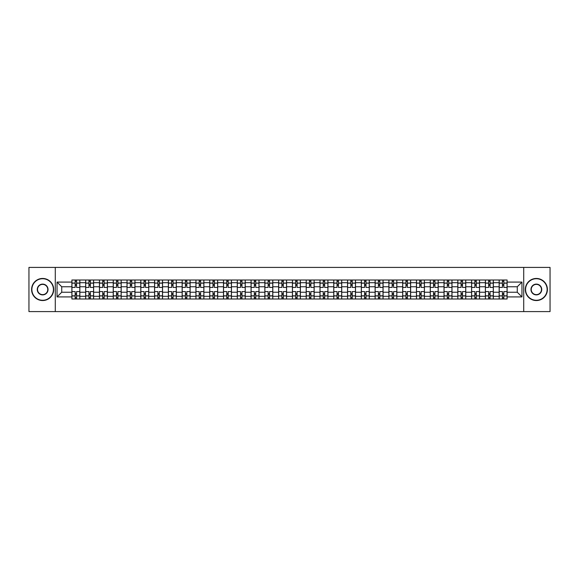 <?xml version="1.0" encoding="UTF-8"?>
<svg xmlns="http://www.w3.org/2000/svg" width="579" height="579" viewBox="0 0 579 579"><rect width="100%" height="100%" fill="white"/><g stroke="black" fill="none" stroke-linecap="round" stroke-linejoin="round"><path stroke-width="0.87" d="M523.72 311.589L550.05 311.589L550.05 267.411L28.95 267.411L28.95 311.589L523.72 311.589L523.72 267.411M85.67 298.996L85.67 282.697L79.844 282.697L79.844 298.996M79.844 282.697L79.844 280.004M85.67 282.697L85.67 280.004M93.624 280.004L93.624 298.996M99.458 298.996L99.458 280.004M107.404 280.004L107.404 298.996M113.238 298.996L113.238 280.004M121.192 280.004L121.192 298.996M127.018 298.996L127.018 280.004M134.972 280.004L134.972 298.996M140.806 298.996L140.806 280.004M148.752 280.004L148.752 298.996M154.586 298.996L154.586 280.004M162.54 280.004L162.54 298.996M168.366 298.996L168.366 280.004M176.32 280.004L176.32 298.996M182.153 298.996L182.153 280.004M190.107 280.004L190.107 298.996M195.934 298.996L195.934 280.004M203.888 280.004L203.888 298.996M209.721 298.996L209.721 280.004M217.668 280.004L217.668 298.996M223.501 298.996L223.501 280.004M231.455 280.004L231.455 298.996M237.281 298.996L237.281 280.004M245.235 280.004L245.235 298.996M251.069 298.996L251.069 280.004M259.016 280.004L259.016 298.996M264.849 298.996L264.849 280.004M272.803 280.004L272.803 298.996M278.629 298.996L278.629 280.004M286.583 280.004L286.583 298.996M292.417 298.996L292.417 280.004M300.371 280.004L300.371 298.996M306.197 298.996L306.197 280.004M314.151 280.004L314.151 298.996M319.984 298.996L319.984 280.004M327.931 280.004L327.931 298.996M333.765 298.996L333.765 280.004M341.719 280.004L341.719 298.996M347.545 298.996L347.545 280.004M355.499 280.004L355.499 298.996M361.332 298.996L361.332 280.004M369.279 280.004L369.279 298.996M375.112 298.996L375.112 280.004M383.066 280.004L383.066 298.996M388.893 298.996L388.893 280.004M396.847 280.004L396.847 298.996M402.68 298.996L402.68 280.004M410.634 280.004L410.634 298.996M416.46 298.996L416.46 280.004M424.414 280.004L424.414 298.996M430.248 298.996L430.248 280.004M438.194 280.004L438.194 298.996M444.028 298.996L444.028 280.004M451.982 280.004L451.982 298.996M457.808 298.996L457.808 280.004M465.762 280.004L465.762 298.996M471.596 298.996L471.596 280.004M479.542 280.004L479.542 298.996M485.376 298.996L485.376 280.004M493.33 280.004L493.33 298.996M499.156 298.996L499.156 280.004M499.156 292.236L493.33 292.236M485.376 292.236L479.542 292.236M471.596 292.236L465.762 292.236M457.808 292.236L451.982 292.236M444.028 292.236L438.194 292.236M430.248 292.236L424.414 292.236M416.46 292.236L410.634 292.236M402.68 292.236L396.847 292.236M388.893 292.236L383.066 292.236M375.112 292.236L369.279 292.236M361.332 292.236L355.499 292.236M347.545 292.236L341.719 292.236M333.765 292.236L327.931 292.236M319.984 292.236L314.151 292.236M306.197 292.236L300.371 292.236M292.417 292.236L286.583 292.236M278.629 292.236L272.803 292.236M264.849 292.236L259.016 292.236M251.069 292.236L245.235 292.236M237.281 292.236L231.455 292.236M223.501 292.236L217.668 292.236M209.721 292.236L203.888 292.236M195.934 292.236L190.107 292.236M182.153 292.236L176.32 292.236M168.366 292.236L162.54 292.236M154.586 292.236L148.752 292.236M140.806 292.236L134.972 292.236M127.018 292.236L121.192 292.236M113.238 292.236L107.404 292.236M99.458 292.236L93.624 292.236M85.67 292.236L79.844 292.236M499.156 286.764L493.33 286.764M485.376 286.764L479.542 286.764M471.596 286.764L465.762 286.764M457.808 286.764L451.982 286.764M444.028 286.764L438.194 286.764M430.248 286.764L424.414 286.764M416.46 286.764L410.634 286.764M402.68 286.764L396.847 286.764M388.893 286.764L383.066 286.764M375.112 286.764L369.279 286.764M361.332 286.764L355.499 286.764M347.545 286.764L341.719 286.764M333.765 286.764L327.931 286.764M319.984 286.764L314.151 286.764M306.197 286.764L300.371 286.764M292.417 286.764L286.583 286.764M278.629 286.764L272.803 286.764M264.849 286.764L259.016 286.764M251.069 286.764L245.235 286.764M237.281 286.764L231.455 286.764M223.501 286.764L217.668 286.764M209.721 286.764L203.888 286.764M195.934 286.764L190.107 286.764M182.153 286.764L176.32 286.764M168.366 286.764L162.54 286.764M154.586 286.764L148.752 286.764M140.806 286.764L134.972 286.764M127.018 286.764L121.192 286.764M113.238 286.764L107.404 286.764M99.458 286.764L93.624 286.764M85.67 286.764L79.844 286.764M61.729 292.236L71.89 292.236L71.89 286.764L61.729 286.764L61.729 292.236L57.046 296.918L57.046 282.082L71.89 282.082L71.89 286.764M507.11 286.764L507.11 292.236L517.271 292.236L517.271 286.764L507.11 286.764L507.11 280.004L71.89 280.004L71.89 282.082M507.11 282.082L521.954 282.082L521.954 296.918L507.11 296.918L507.11 292.236M71.89 292.236L71.89 298.996L507.11 298.996L507.11 296.918M71.89 296.918L57.046 296.918M55.28 311.589L55.28 267.411M76.573 297.671L75.161 297.671M75.161 281.329L76.573 281.329M90.353 297.671L88.942 297.671M88.942 281.329L90.353 281.329M104.14 297.671L102.722 297.671M102.722 281.329L104.14 281.329M117.921 297.671L116.509 297.671M116.509 281.329L117.921 281.329M131.701 297.671L130.289 297.671M130.289 281.329L131.701 281.329M145.488 297.671L144.07 297.671M144.07 281.329L145.488 281.329M159.268 297.671L157.857 297.671M157.857 281.329L159.268 281.329M173.049 297.671L171.637 297.671M171.637 281.329L173.049 281.329M186.836 297.671L185.425 297.671M185.425 281.329L186.836 281.329M200.616 297.671L199.205 297.671M199.205 281.329L200.616 281.329M214.404 297.671L212.985 297.671M212.985 281.329L214.404 281.329M228.184 297.671L226.773 297.671M226.773 281.329L228.184 281.329M241.964 297.671L240.553 297.671M240.553 281.329L241.964 281.329M255.752 297.671L254.333 297.671M254.333 281.329L255.752 281.329M269.532 297.671L268.12 297.671M268.12 281.329L269.532 281.329M283.312 297.671L281.901 297.671M281.901 281.329L283.312 281.329M297.099 297.671L295.688 297.671M295.688 281.329L297.099 281.329M310.88 297.671L309.468 297.671M309.468 281.329L310.88 281.329M324.667 297.671L323.248 297.671M323.248 281.329L324.667 281.329M338.447 297.671L337.036 297.671M337.036 281.329L338.447 281.329M352.227 297.671L350.816 297.671M350.816 281.329L352.227 281.329M366.015 297.671L364.596 297.671M364.596 281.329L366.015 281.329M379.795 297.671L378.384 297.671M378.384 281.329L379.795 281.329M393.575 297.671L392.164 297.671M392.164 281.329L393.575 281.329M407.363 297.671L405.951 297.671M405.951 281.329L407.363 281.329M421.143 297.671L419.732 297.671M419.732 281.329L421.143 281.329M434.93 297.671L433.512 297.671M433.512 281.329L434.93 281.329M448.711 297.671L447.299 297.671M447.299 281.329L448.711 281.329M462.491 297.671L461.079 297.671M461.079 281.329L462.491 281.329M476.278 297.671L474.86 297.671M474.86 281.329L476.278 281.329M490.058 297.671L488.647 297.671M488.647 281.329L490.058 281.329M503.839 297.671L502.427 297.671M502.427 281.329L503.839 281.329M57.046 282.082L61.729 286.764M517.271 292.236L521.954 296.918M517.271 286.764L521.954 282.082M79.793 298.996L79.793 287.423L76.573 287.423L76.573 280.004M75.161 280.004L75.161 287.423L71.934 287.423L71.934 280.004M79.793 287.423L79.793 280.004M71.934 298.996L71.934 291.577L75.161 291.577L75.161 298.996M76.573 298.996L76.573 291.577L79.793 291.577M75.161 285.483L76.573 285.483M71.934 291.577L71.934 287.423M76.573 293.517L75.161 293.517M76.573 297.852L75.161 297.852M75.161 294.668L76.573 294.668M76.573 284.332L75.161 284.332M75.161 281.148L76.573 281.148M93.581 298.996L93.581 287.423L90.353 287.423L90.353 280.004M88.942 280.004L88.942 287.423L85.714 287.423L85.714 280.004M93.581 287.423L93.581 280.004M85.714 298.996L85.714 291.577L88.942 291.577L88.942 298.996M90.353 298.996L90.353 291.577L93.581 291.577M88.942 285.483L90.353 285.483M85.714 291.577L85.714 287.423M90.353 293.517L88.942 293.517M90.353 297.852L88.942 297.852M88.942 294.668L90.353 294.668M90.353 284.332L88.942 284.332M88.942 281.148L90.353 281.148M107.361 298.996L107.361 287.423L104.14 287.423L104.14 280.004M102.722 280.004L102.722 287.423L99.501 287.423L99.501 280.004M107.361 287.423L107.361 280.004M99.501 298.996L99.501 291.577L102.722 291.577L102.722 298.996M104.14 298.996L104.14 291.577L107.361 291.577M102.722 285.483L104.14 285.483M99.501 291.577L99.501 287.423M104.14 293.517L102.722 293.517M104.14 297.852L102.722 297.852M102.722 294.668L104.14 294.668M104.14 284.332L102.722 284.332M102.722 281.148L104.14 281.148M121.149 298.996L121.149 287.423L117.921 287.423L117.921 280.004M116.509 280.004L116.509 287.423L113.281 287.423L113.281 280.004M121.149 287.423L121.149 280.004M113.281 298.996L113.281 291.577L116.509 291.577L116.509 298.996M117.921 298.996L117.921 291.577L121.149 291.577M116.509 285.483L117.921 285.483M113.281 291.577L113.281 287.423M117.921 293.517L116.509 293.517M117.921 297.852L116.509 297.852M116.509 294.668L117.921 294.668M117.921 284.332L116.509 284.332M116.509 281.148L117.921 281.148M134.929 298.996L134.929 287.423L131.701 287.423L131.701 280.004M130.289 280.004L130.289 287.423L127.062 287.423L127.062 280.004M134.929 287.423L134.929 280.004M127.062 298.996L127.062 291.577L130.289 291.577L130.289 298.996M131.701 298.996L131.701 291.577L134.929 291.577M130.289 285.483L131.701 285.483M127.062 291.577L127.062 287.423M131.701 293.517L130.289 293.517M131.701 297.852L130.289 297.852M130.289 294.668L131.701 294.668M131.701 284.332L130.289 284.332M130.289 281.148L131.701 281.148M148.709 298.996L148.709 287.423L145.488 287.423L145.488 280.004M144.07 280.004L144.07 287.423L140.849 287.423L140.849 280.004M148.709 287.423L148.709 280.004M140.849 298.996L140.849 291.577L144.07 291.577L144.07 298.996M145.488 298.996L145.488 291.577L148.709 291.577M144.07 285.483L145.488 285.483M140.849 291.577L140.849 287.423M145.488 293.517L144.07 293.517M145.488 297.852L144.07 297.852M144.07 294.668L145.488 294.668M145.488 284.332L144.07 284.332M144.07 281.148L145.488 281.148M42.643 300.277A10.777 10.777 0 0 0 53.42 289.5A10.777 10.777 0 0 0 42.643 278.723A10.777 10.777 0 0 0 31.867 289.5A10.777 10.777 0 0 0 42.643 300.277M42.643 278.456A11.044 11.044 0 0 1 53.688 289.5A11.044 11.044 0 0 1 42.643 300.544A11.044 11.044 0 0 1 31.599 289.5A11.044 11.044 0 0 1 42.643 278.456M42.643 294.892A5.392 5.392 0 0 1 37.259 289.5A5.392 5.392 0 0 1 42.643 284.108A5.392 5.392 0 0 1 48.035 289.5A5.392 5.392 0 0 1 42.643 294.892M42.643 284.376A5.124 5.124 0 0 0 37.519 289.5A5.124 5.124 0 0 0 42.643 294.624A5.124 5.124 0 0 0 47.767 289.5A5.124 5.124 0 0 0 42.643 284.376M536.357 300.277A10.777 10.777 0 0 0 547.133 289.5A10.777 10.777 0 0 0 536.357 278.723A10.777 10.777 0 0 0 525.58 289.5A10.777 10.777 0 0 0 536.357 300.277M536.357 278.456A11.044 11.044 0 0 1 547.401 289.5A11.044 11.044 0 0 1 536.357 300.544A11.044 11.044 0 0 1 525.312 289.5A11.044 11.044 0 0 1 536.357 278.456M536.357 294.892A5.392 5.392 0 0 1 530.965 289.5A5.392 5.392 0 0 1 536.357 284.108A5.392 5.392 0 0 1 541.741 289.5A5.392 5.392 0 0 1 536.357 294.892M536.357 284.376A5.124 5.124 0 0 0 531.232 289.5A5.124 5.124 0 0 0 536.357 294.624A5.124 5.124 0 0 0 541.481 289.5A5.124 5.124 0 0 0 536.357 284.376M162.496 298.996L162.496 287.423L159.268 287.423L159.268 280.004M157.857 280.004L157.857 287.423L154.629 287.423L154.629 280.004M162.496 287.423L162.496 280.004M154.629 298.996L154.629 291.577L157.857 291.577L157.857 298.996M159.268 298.996L159.268 291.577L162.496 291.577M157.857 285.483L159.268 285.483M154.629 291.577L154.629 287.423M159.268 293.517L157.857 293.517M159.268 297.852L157.857 297.852M157.857 294.668L159.268 294.668M159.268 284.332L157.857 284.332M157.857 281.148L159.268 281.148M176.277 298.996L176.277 287.423L173.049 287.423L173.049 280.004M171.637 280.004L171.637 287.423L168.417 287.423L168.417 280.004M176.277 287.423L176.277 280.004M168.417 298.996L168.417 291.577L171.637 291.577L171.637 298.996M173.049 298.996L173.049 291.577L176.277 291.577M171.637 285.483L173.049 285.483M168.417 291.577L168.417 287.423M173.049 293.517L171.637 293.517M173.049 297.852L171.637 297.852M171.637 294.668L173.049 294.668M173.049 284.332L171.637 284.332M171.637 281.148L173.049 281.148M190.057 298.996L190.057 287.423L186.836 287.423L186.836 280.004M185.425 280.004L185.425 287.423L182.197 287.423L182.197 280.004M190.057 287.423L190.057 280.004M182.197 298.996L182.197 291.577L185.425 291.577L185.425 298.996M186.836 298.996L186.836 291.577L190.057 291.577M185.425 285.483L186.836 285.483M182.197 291.577L182.197 287.423M186.836 293.517L185.425 293.517M186.836 297.852L185.425 297.852M185.425 294.668L186.836 294.668M186.836 284.332L185.425 284.332M185.425 281.148L186.836 281.148M203.844 298.996L203.844 287.423L200.616 287.423L200.616 280.004M199.205 280.004L199.205 287.423L195.977 287.423L195.977 280.004M203.844 287.423L203.844 280.004M195.977 298.996L195.977 291.577L199.205 291.577L199.205 298.996M200.616 298.996L200.616 291.577L203.844 291.577M199.205 285.483L200.616 285.483M195.977 291.577L195.977 287.423M200.616 293.517L199.205 293.517M200.616 297.852L199.205 297.852M199.205 294.668L200.616 294.668M200.616 284.332L199.205 284.332M199.205 281.148L200.616 281.148M217.624 298.996L217.624 287.423L214.404 287.423L214.404 280.004M212.985 280.004L212.985 287.423L209.764 287.423L209.764 280.004M217.624 287.423L217.624 280.004M209.764 298.996L209.764 291.577L212.985 291.577L212.985 298.996M214.404 298.996L214.404 291.577L217.624 291.577M212.985 285.483L214.404 285.483M209.764 291.577L209.764 287.423M214.404 293.517L212.985 293.517M214.404 297.852L212.985 297.852M212.985 294.668L214.404 294.668M214.404 284.332L212.985 284.332M212.985 281.148L214.404 281.148M231.412 298.996L231.412 287.423L228.184 287.423L228.184 280.004M226.773 280.004L226.773 287.423L223.545 287.423L223.545 280.004M231.412 287.423L231.412 280.004M223.545 298.996L223.545 291.577L226.773 291.577L226.773 298.996M228.184 298.996L228.184 291.577L231.412 291.577M226.773 285.483L228.184 285.483M223.545 291.577L223.545 287.423M228.184 293.517L226.773 293.517M228.184 297.852L226.773 297.852M226.773 294.668L228.184 294.668M228.184 284.332L226.773 284.332M226.773 281.148L228.184 281.148M245.192 298.996L245.192 287.423L241.964 287.423L241.964 280.004M240.553 280.004L240.553 287.423L237.325 287.423L237.325 280.004M245.192 287.423L245.192 280.004M237.325 298.996L237.325 291.577L240.553 291.577L240.553 298.996M241.964 298.996L241.964 291.577L245.192 291.577M240.553 285.483L241.964 285.483M237.325 291.577L237.325 287.423M241.964 293.517L240.553 293.517M241.964 297.852L240.553 297.852M240.553 294.668L241.964 294.668M241.964 284.332L240.553 284.332M240.553 281.148L241.964 281.148M258.972 298.996L258.972 287.423L255.752 287.423L255.752 280.004M254.333 280.004L254.333 287.423L251.112 287.423L251.112 280.004M258.972 287.423L258.972 280.004M251.112 298.996L251.112 291.577L254.333 291.577L254.333 298.996M255.752 298.996L255.752 291.577L258.972 291.577M254.333 285.483L255.752 285.483M251.112 291.577L251.112 287.423M255.752 293.517L254.333 293.517M255.752 297.852L254.333 297.852M254.333 294.668L255.752 294.668M255.752 284.332L254.333 284.332M254.333 281.148L255.752 281.148M272.76 298.996L272.76 287.423L269.532 287.423L269.532 280.004M268.12 280.004L268.12 287.423L264.892 287.423L264.892 280.004M272.76 287.423L272.76 280.004M264.892 298.996L264.892 291.577L268.12 291.577L268.12 298.996M269.532 298.996L269.532 291.577L272.76 291.577M268.12 285.483L269.532 285.483M264.892 291.577L264.892 287.423M269.532 293.517L268.12 293.517M269.532 297.852L268.12 297.852M268.12 294.668L269.532 294.668M269.532 284.332L268.12 284.332M268.12 281.148L269.532 281.148M286.54 298.996L286.54 287.423L283.312 287.423L283.312 280.004M281.901 280.004L281.901 287.423L278.68 287.423L278.68 280.004M286.54 287.423L286.54 280.004M278.68 298.996L278.68 291.577L281.901 291.577L281.901 298.996M283.312 298.996L283.312 291.577L286.54 291.577M281.901 285.483L283.312 285.483M278.68 291.577L278.68 287.423M283.312 293.517L281.901 293.517M283.312 297.852L281.901 297.852M281.901 294.668L283.312 294.668M283.312 284.332L281.901 284.332M281.901 281.148L283.312 281.148M300.32 298.996L300.32 287.423L297.099 287.423L297.099 280.004M295.688 280.004L295.688 287.423L292.46 287.423L292.46 280.004M300.32 287.423L300.32 280.004M292.46 298.996L292.46 291.577L295.688 291.577L295.688 298.996M297.099 298.996L297.099 291.577L300.32 291.577M295.688 285.483L297.099 285.483M292.46 291.577L292.46 287.423M297.099 293.517L295.688 293.517M297.099 297.852L295.688 297.852M295.688 294.668L297.099 294.668M297.099 284.332L295.688 284.332M295.688 281.148L297.099 281.148M314.108 298.996L314.108 287.423L310.88 287.423L310.88 280.004M309.468 280.004L309.468 287.423L306.24 287.423L306.24 280.004M314.108 287.423L314.108 280.004M306.24 298.996L306.24 291.577L309.468 291.577L309.468 298.996M310.88 298.996L310.88 291.577L314.108 291.577M309.468 285.483L310.88 285.483M306.24 291.577L306.24 287.423M310.88 293.517L309.468 293.517M310.88 297.852L309.468 297.852M309.468 294.668L310.88 294.668M310.88 284.332L309.468 284.332M309.468 281.148L310.88 281.148M327.888 298.996L327.888 287.423L324.667 287.423L324.667 280.004M323.248 280.004L323.248 287.423L320.028 287.423L320.028 280.004M327.888 287.423L327.888 280.004M320.028 298.996L320.028 291.577L323.248 291.577L323.248 298.996M324.667 298.996L324.667 291.577L327.888 291.577M323.248 285.483L324.667 285.483M320.028 291.577L320.028 287.423M324.667 293.517L323.248 293.517M324.667 297.852L323.248 297.852M323.248 294.668L324.667 294.668M324.667 284.332L323.248 284.332M323.248 281.148L324.667 281.148M341.675 298.996L341.675 287.423L338.447 287.423L338.447 280.004M337.036 280.004L337.036 287.423L333.808 287.423L333.808 280.004M341.675 287.423L341.675 280.004M333.808 298.996L333.808 291.577L337.036 291.577L337.036 298.996M338.447 298.996L338.447 291.577L341.675 291.577M337.036 285.483L338.447 285.483M333.808 291.577L333.808 287.423M338.447 293.517L337.036 293.517M338.447 297.852L337.036 297.852M337.036 294.668L338.447 294.668M338.447 284.332L337.036 284.332M337.036 281.148L338.447 281.148M355.455 298.996L355.455 287.423L352.227 287.423L352.227 280.004M350.816 280.004L350.816 287.423L347.588 287.423L347.588 280.004M355.455 287.423L355.455 280.004M347.588 298.996L347.588 291.577L350.816 291.577L350.816 298.996M352.227 298.996L352.227 291.577L355.455 291.577M350.816 285.483L352.227 285.483M347.588 291.577L347.588 287.423M352.227 293.517L350.816 293.517M352.227 297.852L350.816 297.852M350.816 294.668L352.227 294.668M352.227 284.332L350.816 284.332M350.816 281.148L352.227 281.148M369.236 298.996L369.236 287.423L366.015 287.423L366.015 280.004M364.596 280.004L364.596 287.423L361.376 287.423L361.376 280.004M369.236 287.423L369.236 280.004M361.376 298.996L361.376 291.577L364.596 291.577L364.596 298.996M366.015 298.996L366.015 291.577L369.236 291.577M364.596 285.483L366.015 285.483M361.376 291.577L361.376 287.423M366.015 293.517L364.596 293.517M366.015 297.852L364.596 297.852M364.596 294.668L366.015 294.668M366.015 284.332L364.596 284.332M364.596 281.148L366.015 281.148M383.023 298.996L383.023 287.423L379.795 287.423L379.795 280.004M378.384 280.004L378.384 287.423L375.156 287.423L375.156 280.004M383.023 287.423L383.023 280.004M375.156 298.996L375.156 291.577L378.384 291.577L378.384 298.996M379.795 298.996L379.795 291.577L383.023 291.577M378.384 285.483L379.795 285.483M375.156 291.577L375.156 287.423M379.795 293.517L378.384 293.517M379.795 297.852L378.384 297.852M378.384 294.668L379.795 294.668M379.795 284.332L378.384 284.332M378.384 281.148L379.795 281.148M396.803 298.996L396.803 287.423L393.575 287.423L393.575 280.004M392.164 280.004L392.164 287.423L388.943 287.423L388.943 280.004M396.803 287.423L396.803 280.004M388.943 298.996L388.943 291.577L392.164 291.577L392.164 298.996M393.575 298.996L393.575 291.577L396.803 291.577M392.164 285.483L393.575 285.483M388.943 291.577L388.943 287.423M393.575 293.517L392.164 293.517M393.575 297.852L392.164 297.852M392.164 294.668L393.575 294.668M393.575 284.332L392.164 284.332M392.164 281.148L393.575 281.148M410.583 298.996L410.583 287.423L407.363 287.423L407.363 280.004M405.951 280.004L405.951 287.423L402.723 287.423L402.723 280.004M410.583 287.423L410.583 280.004M402.723 298.996L402.723 291.577L405.951 291.577L405.951 298.996M407.363 298.996L407.363 291.577L410.583 291.577M405.951 285.483L407.363 285.483M402.723 291.577L402.723 287.423M407.363 293.517L405.951 293.517M407.363 297.852L405.951 297.852M405.951 294.668L407.363 294.668M407.363 284.332L405.951 284.332M405.951 281.148L407.363 281.148M424.371 298.996L424.371 287.423L421.143 287.423L421.143 280.004M419.732 280.004L419.732 287.423L416.504 287.423L416.504 280.004M424.371 287.423L424.371 280.004M416.504 298.996L416.504 291.577L419.732 291.577L419.732 298.996M421.143 298.996L421.143 291.577L424.371 291.577M419.732 285.483L421.143 285.483M416.504 291.577L416.504 287.423M421.143 293.517L419.732 293.517M421.143 297.852L419.732 297.852M419.732 294.668L421.143 294.668M421.143 284.332L419.732 284.332M419.732 281.148L421.143 281.148M438.151 298.996L438.151 287.423L434.93 287.423L434.93 280.004M433.512 280.004L433.512 287.423L430.291 287.423L430.291 280.004M438.151 287.423L438.151 280.004M430.291 298.996L430.291 291.577L433.512 291.577L433.512 298.996M434.93 298.996L434.93 291.577L438.151 291.577M433.512 285.483L434.93 285.483M430.291 291.577L430.291 287.423M434.93 293.517L433.512 293.517M434.93 297.852L433.512 297.852M433.512 294.668L434.93 294.668M434.93 284.332L433.512 284.332M433.512 281.148L434.93 281.148M451.938 298.996L451.938 287.423L448.711 287.423L448.711 280.004M447.299 280.004L447.299 287.423L444.071 287.423L444.071 280.004M451.938 287.423L451.938 280.004M444.071 298.996L444.071 291.577L447.299 291.577L447.299 298.996M448.711 298.996L448.711 291.577L451.938 291.577M447.299 285.483L448.711 285.483M444.071 291.577L444.071 287.423M448.711 293.517L447.299 293.517M448.711 297.852L447.299 297.852M447.299 294.668L448.711 294.668M448.711 284.332L447.299 284.332M447.299 281.148L448.711 281.148M465.719 298.996L465.719 287.423L462.491 287.423L462.491 280.004M461.079 280.004L461.079 287.423L457.851 287.423L457.851 280.004M465.719 287.423L465.719 280.004M457.851 298.996L457.851 291.577L461.079 291.577L461.079 298.996M462.491 298.996L462.491 291.577L465.719 291.577M461.079 285.483L462.491 285.483M457.851 291.577L457.851 287.423M462.491 293.517L461.079 293.517M462.491 297.852L461.079 297.852M461.079 294.668L462.491 294.668M462.491 284.332L461.079 284.332M461.079 281.148L462.491 281.148M479.499 298.996L479.499 287.423L476.278 287.423L476.278 280.004M474.86 280.004L474.86 287.423L471.639 287.423L471.639 280.004M479.499 287.423L479.499 280.004M471.639 298.996L471.639 291.577L474.86 291.577L474.86 298.996M476.278 298.996L476.278 291.577L479.499 291.577M474.86 285.483L476.278 285.483M471.639 291.577L471.639 287.423M476.278 293.517L474.86 293.517M476.278 297.852L474.86 297.852M474.86 294.668L476.278 294.668M476.278 284.332L474.86 284.332M474.86 281.148L476.278 281.148M493.286 298.996L493.286 287.423L490.058 287.423L490.058 280.004M488.647 280.004L488.647 287.423L485.419 287.423L485.419 280.004M493.286 287.423L493.286 280.004M485.419 298.996L485.419 291.577L488.647 291.577L488.647 298.996M490.058 298.996L490.058 291.577L493.286 291.577M488.647 285.483L490.058 285.483M485.419 291.577L485.419 287.423M490.058 293.517L488.647 293.517M490.058 297.852L488.647 297.852M488.647 294.668L490.058 294.668M490.058 284.332L488.647 284.332M488.647 281.148L490.058 281.148M507.066 298.996L507.066 287.423L503.839 287.423L503.839 280.004M502.427 280.004L502.427 287.423L499.207 287.423L499.207 280.004M507.066 287.423L507.066 280.004M499.207 298.996L499.207 291.577L502.427 291.577L502.427 298.996M503.839 298.996L503.839 291.577L507.066 291.577M502.427 285.483L503.839 285.483M499.207 291.577L499.207 287.423M503.839 293.517L502.427 293.517M503.839 297.852L502.427 297.852M502.427 294.668L503.839 294.668M503.839 284.332L502.427 284.332M502.427 281.148L503.839 281.148M485.376 282.697L479.542 282.697M471.596 282.697L465.762 282.697M457.808 282.697L451.982 282.697M444.028 282.697L438.194 282.697M430.248 282.697L424.414 282.697M416.46 282.697L410.634 282.697M402.68 282.697L396.847 282.697M388.893 282.697L383.066 282.697M375.112 282.697L369.279 282.697M361.332 282.697L355.499 282.697M347.545 282.697L341.719 282.697M333.765 282.697L327.931 282.697M319.984 282.697L314.151 282.697M306.197 282.697L300.371 282.697M292.417 282.697L286.583 282.697M278.629 282.697L272.803 282.697M264.849 282.697L259.016 282.697M251.069 282.697L245.235 282.697M237.281 282.697L231.455 282.697M223.501 282.697L217.668 282.697M209.721 282.697L203.888 282.697M195.934 282.697L190.107 282.697M182.153 282.697L176.32 282.697M168.366 282.697L162.54 282.697M154.586 282.697L148.752 282.697M140.806 282.697L134.972 282.697M127.018 282.697L121.192 282.697M113.238 282.697L107.404 282.697M99.458 282.697L93.624 282.697M499.156 282.697L493.33 282.697M485.376 296.303L479.542 296.303M471.596 296.303L465.762 296.303M457.808 296.303L451.982 296.303M444.028 296.303L438.194 296.303M430.248 296.303L424.414 296.303M416.46 296.303L410.634 296.303M402.68 296.303L396.847 296.303M388.893 296.303L383.066 296.303M375.112 296.303L369.279 296.303M361.332 296.303L355.499 296.303M347.545 296.303L341.719 296.303M333.765 296.303L327.931 296.303M319.984 296.303L314.151 296.303M306.197 296.303L300.371 296.303M292.417 296.303L286.583 296.303M278.629 296.303L272.803 296.303M264.849 296.303L259.016 296.303M251.069 296.303L245.235 296.303M237.281 296.303L231.455 296.303M223.501 296.303L217.668 296.303M209.721 296.303L203.888 296.303M195.934 296.303L190.107 296.303M182.153 296.303L176.32 296.303M168.366 296.303L162.54 296.303M154.586 296.303L148.752 296.303M140.806 296.303L134.972 296.303M127.018 296.303L121.192 296.303M113.238 296.303L107.404 296.303M99.458 296.303L93.624 296.303M85.67 296.303L79.844 296.303M499.156 296.303L493.33 296.303M79.793 283.051L76.573 283.051M75.161 283.051L71.934 283.051M75.161 283.167L71.934 283.167M75.161 295.833L71.934 295.833M75.161 295.949L71.934 295.949M79.793 295.949L76.573 295.949M79.793 283.167L76.573 283.167M79.793 295.833L76.573 295.833M93.581 283.051L90.353 283.051M88.942 283.051L85.714 283.051M88.942 283.167L85.714 283.167M88.942 295.833L85.714 295.833M88.942 295.949L85.714 295.949M93.581 295.949L90.353 295.949M93.581 283.167L90.353 283.167M93.581 295.833L90.353 295.833M107.361 283.051L104.14 283.051M102.722 283.051L99.501 283.051M102.722 283.167L99.501 283.167M102.722 295.833L99.501 295.833M102.722 295.949L99.501 295.949M107.361 295.949L104.14 295.949M107.361 283.167L104.14 283.167M107.361 295.833L104.14 295.833M121.149 283.051L117.921 283.051M116.509 283.051L113.281 283.051M116.509 283.167L113.281 283.167M116.509 295.833L113.281 295.833M116.509 295.949L113.281 295.949M121.149 295.949L117.921 295.949M121.149 283.167L117.921 283.167M121.149 295.833L117.921 295.833M134.929 283.051L131.701 283.051M130.289 283.051L127.062 283.051M130.289 283.167L127.062 283.167M130.289 295.833L127.062 295.833M130.289 295.949L127.062 295.949M134.929 295.949L131.701 295.949M134.929 283.167L131.701 283.167M134.929 295.833L131.701 295.833M148.709 283.051L145.488 283.051M144.07 283.051L140.849 283.051M144.07 283.167L140.849 283.167M144.07 295.833L140.849 295.833M144.07 295.949L140.849 295.949M148.709 295.949L145.488 295.949M148.709 283.167L145.488 283.167M148.709 295.833L145.488 295.833M162.496 283.051L159.268 283.051M157.857 283.051L154.629 283.051M157.857 283.167L154.629 283.167M157.857 295.833L154.629 295.833M157.857 295.949L154.629 295.949M162.496 295.949L159.268 295.949M162.496 283.167L159.268 283.167M162.496 295.833L159.268 295.833M176.277 283.051L173.049 283.051M171.637 283.051L168.417 283.051M171.637 283.167L168.417 283.167M171.637 295.833L168.417 295.833M171.637 295.949L168.417 295.949M176.277 295.949L173.049 295.949M176.277 283.167L173.049 283.167M176.277 295.833L173.049 295.833M190.057 283.051L186.836 283.051M185.425 283.051L182.197 283.051M185.425 283.167L182.197 283.167M185.425 295.833L182.197 295.833M185.425 295.949L182.197 295.949M190.057 295.949L186.836 295.949M190.057 283.167L186.836 283.167M190.057 295.833L186.836 295.833M203.844 283.051L200.616 283.051M199.205 283.051L195.977 283.051M199.205 283.167L195.977 283.167M199.205 295.833L195.977 295.833M199.205 295.949L195.977 295.949M203.844 295.949L200.616 295.949M203.844 283.167L200.616 283.167M203.844 295.833L200.616 295.833M217.624 283.051L214.404 283.051M212.985 283.051L209.764 283.051M212.985 283.167L209.764 283.167M212.985 295.833L209.764 295.833M212.985 295.949L209.764 295.949M217.624 295.949L214.404 295.949M217.624 283.167L214.404 283.167M217.624 295.833L214.404 295.833M231.412 283.051L228.184 283.051M226.773 283.051L223.545 283.051M226.773 283.167L223.545 283.167M226.773 295.833L223.545 295.833M226.773 295.949L223.545 295.949M231.412 295.949L228.184 295.949M231.412 283.167L228.184 283.167M231.412 295.833L228.184 295.833M245.192 283.051L241.964 283.051M240.553 283.051L237.325 283.051M240.553 283.167L237.325 283.167M240.553 295.833L237.325 295.833M240.553 295.949L237.325 295.949M245.192 295.949L241.964 295.949M245.192 283.167L241.964 283.167M245.192 295.833L241.964 295.833M258.972 283.051L255.752 283.051M254.333 283.051L251.112 283.051M254.333 283.167L251.112 283.167M254.333 295.833L251.112 295.833M254.333 295.949L251.112 295.949M258.972 295.949L255.752 295.949M258.972 283.167L255.752 283.167M258.972 295.833L255.752 295.833M272.76 283.051L269.532 283.051M268.12 283.051L264.892 283.051M268.12 283.167L264.892 283.167M268.12 295.833L264.892 295.833M268.12 295.949L264.892 295.949M272.76 295.949L269.532 295.949M272.76 283.167L269.532 283.167M272.76 295.833L269.532 295.833M286.54 283.051L283.312 283.051M281.901 283.051L278.68 283.051M281.901 283.167L278.68 283.167M281.901 295.833L278.68 295.833M281.901 295.949L278.68 295.949M286.54 295.949L283.312 295.949M286.54 283.167L283.312 283.167M286.54 295.833L283.312 295.833M300.32 283.051L297.099 283.051M295.688 283.051L292.46 283.051M295.688 283.167L292.46 283.167M295.688 295.833L292.46 295.833M295.688 295.949L292.46 295.949M300.32 295.949L297.099 295.949M300.32 283.167L297.099 283.167M300.32 295.833L297.099 295.833M314.108 283.051L310.88 283.051M309.468 283.051L306.24 283.051M309.468 283.167L306.24 283.167M309.468 295.833L306.24 295.833M309.468 295.949L306.24 295.949M314.108 295.949L310.88 295.949M314.108 283.167L310.88 283.167M314.108 295.833L310.88 295.833M327.888 283.051L324.667 283.051M323.248 283.051L320.028 283.051M323.248 283.167L320.028 283.167M323.248 295.833L320.028 295.833M323.248 295.949L320.028 295.949M327.888 295.949L324.667 295.949M327.888 283.167L324.667 283.167M327.888 295.833L324.667 295.833M341.675 283.051L338.447 283.051M337.036 283.051L333.808 283.051M337.036 283.167L333.808 283.167M337.036 295.833L333.808 295.833M337.036 295.949L333.808 295.949M341.675 295.949L338.447 295.949M341.675 283.167L338.447 283.167M341.675 295.833L338.447 295.833M355.455 283.051L352.227 283.051M350.816 283.051L347.588 283.051M350.816 283.167L347.588 283.167M350.816 295.833L347.588 295.833M350.816 295.949L347.588 295.949M355.455 295.949L352.227 295.949M355.455 283.167L352.227 283.167M355.455 295.833L352.227 295.833M369.236 283.051L366.015 283.051M364.596 283.051L361.376 283.051M364.596 283.167L361.376 283.167M364.596 295.833L361.376 295.833M364.596 295.949L361.376 295.949M369.236 295.949L366.015 295.949M369.236 283.167L366.015 283.167M369.236 295.833L366.015 295.833M383.023 283.051L379.795 283.051M378.384 283.051L375.156 283.051M378.384 283.167L375.156 283.167M378.384 295.833L375.156 295.833M378.384 295.949L375.156 295.949M383.023 295.949L379.795 295.949M383.023 283.167L379.795 283.167M383.023 295.833L379.795 295.833M396.803 283.051L393.575 283.051M392.164 283.051L388.943 283.051M392.164 283.167L388.943 283.167M392.164 295.833L388.943 295.833M392.164 295.949L388.943 295.949M396.803 295.949L393.575 295.949M396.803 283.167L393.575 283.167M396.803 295.833L393.575 295.833M410.583 283.051L407.363 283.051M405.951 283.051L402.723 283.051M405.951 283.167L402.723 283.167M405.951 295.833L402.723 295.833M405.951 295.949L402.723 295.949M410.583 295.949L407.363 295.949M410.583 283.167L407.363 283.167M410.583 295.833L407.363 295.833M424.371 283.051L421.143 283.051M419.732 283.051L416.504 283.051M419.732 283.167L416.504 283.167M419.732 295.833L416.504 295.833M419.732 295.949L416.504 295.949M424.371 295.949L421.143 295.949M424.371 283.167L421.143 283.167M424.371 295.833L421.143 295.833M438.151 283.051L434.93 283.051M433.512 283.051L430.291 283.051M433.512 283.167L430.291 283.167M433.512 295.833L430.291 295.833M433.512 295.949L430.291 295.949M438.151 295.949L434.93 295.949M438.151 283.167L434.93 283.167M438.151 295.833L434.93 295.833M451.938 283.051L448.711 283.051M447.299 283.051L444.071 283.051M447.299 283.167L444.071 283.167M447.299 295.833L444.071 295.833M447.299 295.949L444.071 295.949M451.938 295.949L448.711 295.949M451.938 283.167L448.711 283.167M451.938 295.833L448.711 295.833M465.719 283.051L462.491 283.051M461.079 283.051L457.851 283.051M461.079 283.167L457.851 283.167M461.079 295.833L457.851 295.833M461.079 295.949L457.851 295.949M465.719 295.949L462.491 295.949M465.719 283.167L462.491 283.167M465.719 295.833L462.491 295.833M479.499 283.051L476.278 283.051M474.86 283.051L471.639 283.051M474.86 283.167L471.639 283.167M474.86 295.833L471.639 295.833M474.86 295.949L471.639 295.949M479.499 295.949L476.278 295.949M479.499 283.167L476.278 283.167M479.499 295.833L476.278 295.833M493.286 283.051L490.058 283.051M488.647 283.051L485.419 283.051M488.647 283.167L485.419 283.167M488.647 295.833L485.419 295.833M488.647 295.949L485.419 295.949M493.286 295.949L490.058 295.949M493.286 283.167L490.058 283.167M493.286 295.833L490.058 295.833M507.066 283.051L503.839 283.051M502.427 283.051L499.207 283.051M502.427 283.167L499.207 283.167M502.427 295.833L499.207 295.833M502.427 295.949L499.207 295.949M507.066 295.949L503.839 295.949M507.066 283.167L503.839 283.167M507.066 295.833L503.839 295.833"/></g></svg>

